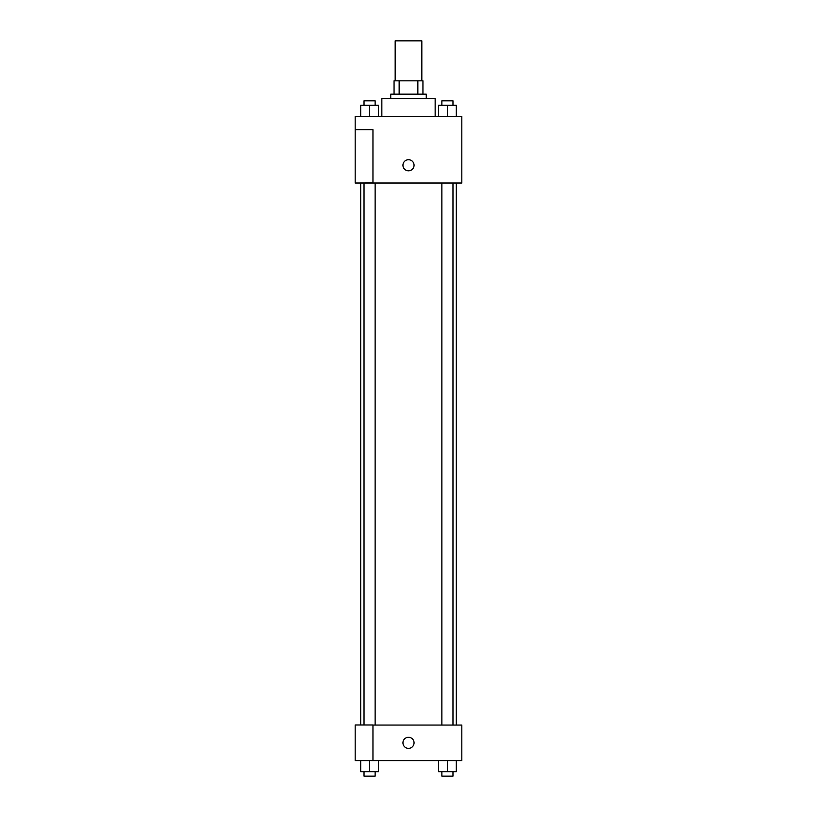 <?xml version="1.0" encoding="UTF-8"?>
<svg xmlns="http://www.w3.org/2000/svg" width="817" height="817" viewBox="0 0 817 817"><rect width="100%" height="100%" fill="white"/><g stroke="black" fill="none" stroke-linecap="round" stroke-linejoin="round"><path stroke-width="1.23" d="M421.827 80.832L421.827 40.85L395.173 40.85L395.173 80.832M399.145 94.169L399.145 80.832L394.06 80.832L394.06 94.169L394.06 80.832M399.145 80.832L422.94 80.832L422.94 94.169M417.855 94.169L417.855 80.832M390.73 98.612L390.73 94.169L426.27 94.169L426.27 98.612M435.155 116.382L435.155 98.612L381.845 98.612L381.845 116.382M355.181 116.382L461.819 116.382L461.819 183.018L355.181 183.018L372.96 182.947L372.96 129.709L355.181 129.709L355.181 116.382M402.944 165.248A5.556 5.556 0 0 1 411.278 160.438A5.556 5.556 0 0 1 411.278 170.059A5.556 5.556 0 0 1 402.944 165.248M355.181 129.709L355.181 182.947M372.96 725.057L461.819 725.057L461.819 760.596L355.181 760.596L355.181 724.985L372.96 724.985L372.96 760.596M402.944 742.827A5.556 5.556 0 0 1 411.278 738.017A5.556 5.556 0 0 1 411.278 747.637A5.556 5.556 0 0 1 402.944 742.827M438.535 760.596L438.535 771.708L456.305 771.708L456.305 760.596L456.305 771.708M447.42 771.708L447.42 760.596M452.975 771.708L452.975 776.15L441.864 776.15L441.864 771.708M360.695 760.596L360.695 771.708L378.465 771.708L378.465 760.596L378.465 771.708M369.58 771.708L369.58 760.596M375.136 771.708L375.136 776.15L364.025 776.15L364.025 771.708M438.535 116.382L438.535 105.27L456.305 105.27L456.305 116.382L456.305 105.27M447.42 116.382L447.42 105.27M452.975 105.27L452.975 100.828L441.864 100.828L441.864 105.27M360.695 116.382L360.695 105.27L378.465 105.27L378.465 116.382L378.465 105.27M369.58 116.382L369.58 105.27M375.136 105.27L375.136 100.828L364.025 100.828L364.025 105.27M456.305 725.057L456.305 183.018M360.695 724.985L360.695 183.018M441.864 183.018L441.864 725.057M452.975 183.018L452.975 725.057M375.136 725.057L375.136 183.018M364.025 724.985L364.025 183.018"/></g></svg>
